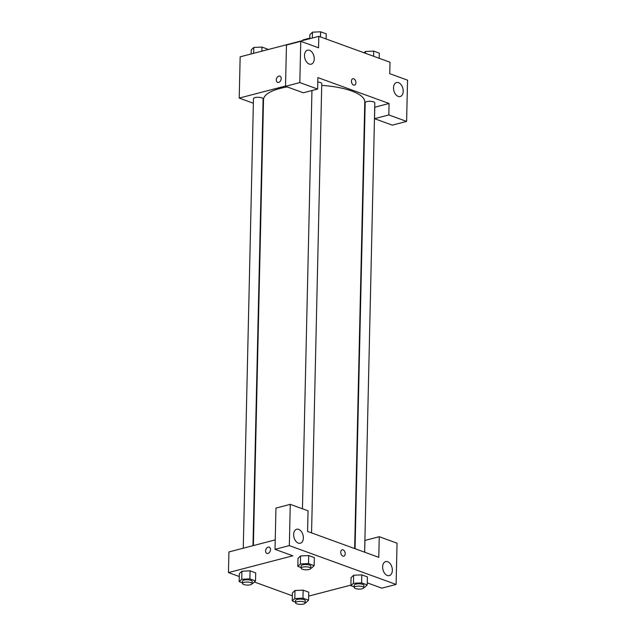 <?xml version="1.0" encoding="UTF-8"?>
<svg xmlns="http://www.w3.org/2000/svg" width="636" height="636" viewBox="0 0 636 636"><rect width="100%" height="100%" fill="white"/><g stroke="black" fill="none" stroke-linecap="round" stroke-linejoin="round"><path stroke-width="0.95" d="M302.959 40.465L302.975 39.909A12.959 4.023 -178.7 0 0 302.601 40.561M302.975 39.909L309.804 38.128M253.367 103.231L239.215 98.087L240.154 56.827L318.827 36.339L390.011 62.225L389.757 73.681L407.549 80.16L406.611 121.412L388.819 114.941L389.073 103.485L374.731 107.222M279.88 76.129A3.315 2.321 -70 0 0 276.286 79.89A3.315 2.321 110 0 1 279.88 76.129A3.315 2.321 110 0 1 280.929 80.041A3.315 2.321 110 0 1 277.614 82.362A3.315 2.321 110 0 1 276.286 79.89A3.315 2.321 -70 0 0 277.614 82.362M389.073 103.485L317.889 77.6L317.626 89.056L303.324 92.784L285.524 86.313L286.462 45.053L300.764 41.324L318.564 47.795L318.827 36.339M239.215 98.087L285.532 86.027M314.232 58.933A7.234 4.651 75.4 0 0 307.554 50.165A7.234 4.651 75.4 0 0 304.875 58.337A7.234 4.651 75.4 0 0 311.203 64.172A7.234 4.651 75.4 0 0 314.232 58.933M285.524 86.313L299.826 82.585L300.764 41.324M317.626 89.056L299.826 82.585M263.344 106.864L262.938 106.713M365.024 109.75L364.603 109.861M406.611 121.412L392.309 125.141L374.517 118.67L374.771 107.206M403.216 91.29A7.234 4.651 75.4 0 0 396.538 82.529A7.234 4.651 75.4 0 0 393.867 90.702A7.234 4.651 75.4 0 0 400.187 96.529A7.234 4.651 75.4 0 0 403.216 91.29M374.517 118.67L388.819 114.941M353.608 85.097A3.315 2.131 -104.6 0 1 351.485 81.806A3.315 2.131 -104.6 0 1 352.845 78.737A3.315 2.131 -104.6 0 1 355.739 81.408A3.315 2.131 -104.6 0 1 354.514 85.152A3.315 2.131 -104.6 0 1 353.608 85.097M354.514 85.152A3.315 2.131 75.4 0 0 355.739 81.408A3.315 2.131 75.4 0 0 352.837 78.737M311.56 532.896L321.76 83.61A4.826 1.495 -178.7 0 0 317.785 82.044M364.627 552.199L374.827 102.905A4.826 1.495 -178.7 0 0 370.041 101.299A4.826 1.495 -178.7 0 0 365.183 102.69L355.063 548.717M252.977 545.68L263.113 98.882A4.826 1.495 -178.7 0 0 258.327 97.276A4.826 1.495 -178.7 0 0 253.47 98.667L243.27 548.208M354.65 548.566L364.786 101.935A50.649 15.717 -178.7 0 0 321.721 85.391M287.202 86.917A50.649 15.717 -178.7 0 0 263.511 99.637L253.39 545.569M378.778 557.343L307.586 531.45L308.055 510.827L290.262 504.348L289.324 545.608L396.109 584.444L397.047 543.184L379.247 536.712L378.778 557.343M239.287 576.518L228.451 572.575L228.92 551.945L275.237 539.885M343.822 556.198A3.315 2.131 75.4 0 0 345.213 553.805A3.315 2.131 -104.6 0 1 343.822 556.198A3.315 2.131 -104.6 0 1 340.928 553.527A3.315 2.131 -104.6 0 1 342.152 549.782A3.315 2.131 -104.6 0 1 345.213 553.797A3.315 2.131 75.4 0 0 342.152 549.782M303.364 538.008A7.234 4.651 -104.6 0 1 300.335 543.239A7.234 4.651 -104.6 0 1 294.007 537.412A7.234 4.651 -104.6 0 1 296.686 529.239A7.234 4.651 -104.6 0 1 303.364 538.008M392.348 570.365A7.234 4.651 -104.6 0 1 389.319 575.604A7.234 4.651 -104.6 0 1 382.991 569.769A7.234 4.651 -104.6 0 1 385.67 561.596A7.234 4.651 -104.6 0 1 392.348 570.365M364.674 552.215L364.945 540.433L379.247 536.712M396.109 584.444L381.807 588.165L367.266 582.878M290.262 504.348L275.952 508.077L275.022 549.337L292.814 555.808L228.451 572.575M275.022 549.337L289.324 545.608M301.122 567.59L297.823 566.39L297.998 558.36L300.55 555.943L308.73 555.57L314.335 557.605L308.73 555.57L308.547 563.591L314.152 565.635L311.592 568.043L310.765 568.083M249.9 578.871L250.083 570.842L255.688 572.885L250.083 570.842L241.919 571.223L239.359 573.64L241.919 571.223L241.736 579.245L249.9 578.871L255.505 580.907L252.945 583.323L252.118 583.363M302.967 598.166L303.149 590.144L308.754 592.18L303.149 590.144L294.985 590.518L292.425 592.935L294.985 590.518L294.802 598.54L302.967 598.166L308.571 600.201L306.011 602.618L305.185 602.658M354.196 586.885L350.889 585.684L351.072 577.663L353.624 575.246L361.797 574.865L367.401 576.908L361.797 574.865L361.614 582.894L367.218 584.929L364.659 587.346L363.832 587.386M292.361 595.813L254.352 581.996M350.897 585.112L308.667 596.107M269.195 547.175A3.315 2.321 -70 0 0 265.602 550.935A3.315 2.321 110 0 1 269.195 547.175A3.315 2.321 110 0 1 270.244 551.086A3.315 2.321 110 0 1 266.921 553.407A3.315 2.321 110 0 1 265.602 550.935A3.315 2.321 -70 0 0 266.929 553.407M295.549 602.165L292.242 600.956L294.802 598.54M305.177 602.984L305.232 600.694A4.826 1.495 -178.7 0 0 300.446 599.088A4.826 1.495 -178.7 0 0 295.589 600.471L295.533 602.761A4.826 1.495 -178.7 0 0 298.387 604.2A4.826 1.495 -178.7 0 0 303.595 604.049A4.826 1.495 -178.7 0 0 305.177 602.984A4.826 1.495 -178.7 0 0 300.391 601.378A4.826 1.495 -178.7 0 0 295.533 602.761M308.571 600.201L308.754 592.18M292.242 600.956L292.425 592.935M242.483 582.862L239.176 581.662L241.736 579.245M252.11 583.689L252.166 581.391A4.826 1.495 -178.7 0 0 247.372 579.786A4.826 1.495 -178.7 0 0 242.515 581.177L242.467 583.466A4.826 1.495 -178.7 0 0 245.313 584.905A4.826 1.495 -178.7 0 0 250.52 584.754A4.826 1.495 -178.7 0 0 252.11 583.689A4.826 1.495 -178.7 0 0 247.325 582.083A4.826 1.495 -178.7 0 0 242.467 583.466M255.505 580.907L255.688 572.885M239.176 581.662L239.359 573.64M350.889 585.684L353.449 583.268L361.614 582.894M363.824 587.712L363.879 585.414A4.826 1.495 -178.7 0 0 359.086 583.808A4.826 1.495 -178.7 0 0 354.228 585.2L354.18 587.489A4.826 1.495 -178.7 0 0 357.035 588.928A4.826 1.495 -178.7 0 0 362.242 588.777A4.826 1.495 -178.7 0 0 363.824 587.712A4.826 1.495 -178.7 0 0 359.038 586.106A4.826 1.495 -178.7 0 0 354.18 587.489M353.449 583.268L353.632 575.246L351.072 577.663M367.218 584.929L367.401 576.908M297.823 566.39L300.383 563.973L308.547 563.591M310.758 568.409L310.805 566.12A4.826 1.495 -178.7 0 0 306.019 564.514A4.826 1.495 -178.7 0 0 301.162 565.897L301.114 568.194A4.826 1.495 -178.7 0 0 303.96 569.625A4.826 1.495 -178.7 0 0 309.168 569.474A4.826 1.495 -178.7 0 0 310.758 568.409A4.826 1.495 -178.7 0 0 305.972 566.803A4.826 1.495 -178.7 0 0 301.114 568.194M300.383 563.973L300.566 555.951L297.998 558.36M314.152 565.635L314.335 557.605M251.148 53.965L251.244 49.87L253.804 47.454L261.968 47.072L267.573 49.115L267.565 49.688M253.669 53.305L253.804 47.454M261.881 51.166L261.968 47.072M364.11 52.804L365.517 51.476L373.682 51.095L379.287 53.138L379.175 58.281M365.477 53.297L365.517 51.476M373.57 56.246L373.682 51.095M309.796 38.685L309.891 34.59L312.451 32.182L320.616 31.8L326.22 33.835L326.101 38.987M312.316 38.033L312.451 32.182M320.496 36.944L320.616 31.8M302.458 508.792L311.95 90.535"/></g></svg>
